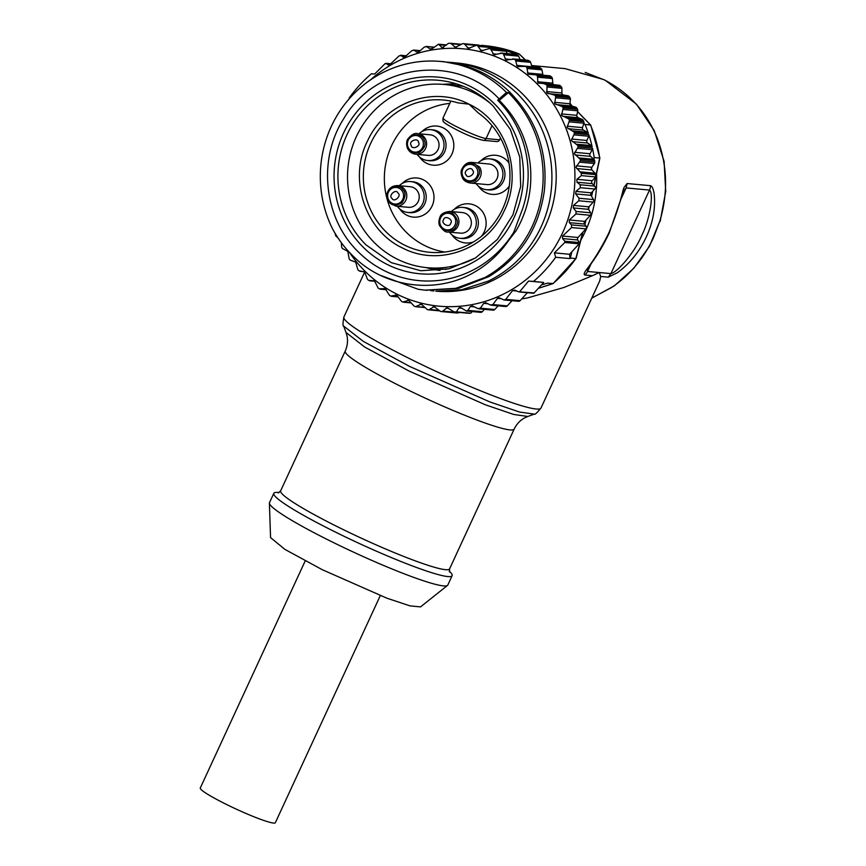 <?xml version="1.0" encoding="UTF-8"?>
<svg xmlns="http://www.w3.org/2000/svg" width="866" height="866" viewBox="0 0 866 866"><rect width="100%" height="100%" fill="white"/><g stroke="black" fill="none" stroke-linecap="round" stroke-linejoin="round"><path stroke-width="1.3" d="M349.128 98.908L349.215 97.977A134.403 128.861 95.3 0 1 371.352 73.837L374.686 74.021L385.089 63.64L386.139 63.434L387.957 64.809L390.079 64.398L399.064 55.9L401.369 55.576L402.874 56.994L405.201 56.68L411.859 50.65L414.132 50.25L416.719 52.101L419.025 51.7L424.351 47.056L426.7 46.656L430.001 48.951L432.372 48.561L438.521 44.209L442.223 47.684L448.469 43.365A134.403 128.861 95.3 0 1 450.688 43.3L460.961 44.231M450.688 43.3L455.44 47.338L462.769 43.625A134.403 128.861 95.3 0 1 464.176 43.733L468.463 48.399L476.148 45.378A134.403 128.861 95.3 0 1 477.534 45.638L481.312 50.877L489.258 48.572A134.403 128.861 95.3 0 1 490.611 48.994L493.826 54.742L501.977 53.194A134.403 128.861 95.3 0 1 503.276 53.746L505.863 59.949L514.144 59.169A134.403 128.861 95.3 0 1 515.378 59.862L517.316 66.444L525.64 66.444A134.403 128.861 95.3 0 1 526.788 67.277L528.043 74.162L536.325 74.931A134.403 128.861 95.3 0 1 537.396 75.894L537.927 83.006L559.176 85.247A2.068 1.981 -84.7 0 0 559.1 85.247L544.79 83.926M534.798 74.433L549.553 75.775A2.068 1.981 -84.7 0 1 550.581 76.197A134.403 128.861 95.3 0 1 551.794 77.269A2.068 1.981 -84.7 0 1 552.389 78.557L552.822 83.158A2.068 1.981 -84.7 0 0 553.839 84.76M524.06 66.097L539.962 67.764M517.316 66.444L518.799 66.736M512.542 58.975L528.466 60.49M505.863 59.949L507.379 60.09M500.364 53.162L516.298 54.515A134.403 128.861 95.3 0 1 517.684 55.11A2.068 1.981 -84.7 0 1 518.637 56.138L504.153 54.796M493.826 54.742L495.33 54.731M488.879 48.496L503.59 49.892A2.068 1.981 -84.7 0 0 503.211 49.827L488.879 48.496M490.297 46.667L475.964 45.346L490.47 46.699A2.068 1.981 -84.7 0 0 490.124 46.667M431.441 49.091L430.662 49.189M426.04 46.418L433.844 47.316M418.116 52.231L417.466 52.339M413.504 50.012L420.053 50.791M404.498 57.145L403.599 57.318M400.655 55.251L405.948 55.998M389.245 64.928L388.618 65.047M385.089 63.64L390.653 63.846M337.805 237.641L335.997 236.191A134.403 128.861 95.3 0 1 335.402 234.87L335.164 233.333M544.627 83.905L546.1 84.554A134.403 128.861 95.3 0 1 547.063 85.615L546.857 92.889L554.846 95.195A134.403 128.861 95.3 0 1 555.701 96.353L554.749 103.693L562.467 106.734A134.403 128.861 95.3 0 1 563.203 107.99L561.504 115.319L568.886 119.053A134.403 128.861 95.3 0 1 569.482 120.374L567.046 127.616L574.028 132.011A134.403 128.861 95.3 0 1 574.494 133.396L571.322 140.454L577.838 145.466A134.403 128.861 95.3 0 1 578.163 146.895L574.288 153.715L580.274 159.279A134.403 128.861 95.3 0 1 580.458 160.74L575.901 167.225L581.313 173.297A134.403 128.861 95.3 0 1 581.346 175.614L576.864 179.305L576.962 182.228L580.198 184.761L580.328 187.695L575.922 191.408L575.663 193.919L579.04 198.26L578.813 200.771L573.476 205.415L573.292 207.927L576.117 211.456L575.966 213.967L569.308 219.986L569.341 222.659L571.495 224.879L571.549 227.552L562.564 236.05L562.554 238.572L564.794 241.235L564.805 242.491L554.402 252.872L555.669 257.267A134.403 128.861 95.3 0 1 533.532 281.407L528.552 281.071L519.784 291.593L518.453 291.788L515.162 290.272L512.51 290.64L505.733 299.344L504.077 299.972L499.087 297.731L497.452 298.359L492.884 304.583L490.383 304.962L486.162 302.959L483.693 303.349L480.338 308.177L477.902 308.567L472.804 306.099L470.411 306.488L467.835 310.385L466.341 311.024L460.344 307.343L458.872 307.993L456.414 311.879A134.403 128.861 95.3 0 1 454.195 311.944L447.116 307.69L442.115 311.619A134.403 128.861 95.3 0 1 440.707 311.511L434.082 306.629L428.735 309.866A134.403 128.861 95.3 0 1 427.36 309.606L421.244 304.15L415.626 306.672A134.403 128.861 95.3 0 1 414.273 306.25L408.73 300.285L402.917 302.05A134.403 128.861 95.3 0 1 401.618 301.498L396.682 295.079L390.739 296.075A134.403 128.861 95.3 0 1 389.505 295.382L385.229 288.584L379.254 288.8A134.403 128.861 95.3 0 1 378.096 287.967L374.502 280.865L368.559 280.313A134.403 128.861 95.3 0 1 367.498 279.35L364.618 272.021L358.784 270.69A134.403 128.861 95.3 0 1 357.82 269.629L355.688 262.138L350.037 260.049A134.403 128.861 95.3 0 1 349.193 258.891L347.796 251.335L342.416 248.51A134.403 128.861 95.3 0 1 341.691 247.254L341.345 242.707M359.953 271.307L364.218 271.707L359.953 271.307M370.453 79.921A129.229 123.903 95.3 0 1 536.942 83.731A129.229 123.903 95.3 0 1 540.287 266.36A129.229 123.903 95.3 0 1 365.019 271.242A129.229 123.903 95.3 0 1 349.431 252.374M374.891 281.255L369.555 280.779L374.913 281.277M374.502 280.865L373.809 280.497M386.182 289.645L379.254 288.8M398.198 296.811L390.739 296.075M396.682 295.079L395.459 294.96L396.671 295.068M411.014 302.689L402.917 302.05M408.73 300.285L407.496 300.318L409.109 300.47M424.556 307.214L415.626 306.672M421.244 304.15L420.021 304.334L422.034 304.518M439.289 310.851L428.735 309.866M468.517 313.265L454.195 311.944L468.3 313.254A2.068 1.981 -84.7 0 0 468.43 313.265A134.403 128.861 95.3 0 0 470.747 313.2L472.23 311.576M472.804 306.099L471.927 305.85M478.79 308.816L477.902 308.567M486.162 302.959L485.415 302.721M491.293 305.222L490.383 304.962M515.162 290.272L514.372 290.023M518.972 291.918L533.304 293.238A1.039 0.996 -84.7 0 0 534.116 292.925L518.453 291.788M524.623 66.087L539.031 67.418A2.068 1.981 -84.7 0 1 539.886 67.71A134.403 128.861 95.3 0 1 541.196 68.652A2.068 1.981 -84.7 0 1 541.921 69.865L542.809 74.379A2.068 1.981 -84.7 0 0 543.155 75.19M513.332 58.92L527.708 60.252A2.068 1.981 -84.7 0 1 528.39 60.447A134.403 128.861 95.3 0 1 529.786 61.237A2.068 1.981 -84.7 0 1 530.631 62.363L531.973 66.758A2.068 1.981 -84.7 0 0 531.973 66.769M520.076 59.548L518.637 56.138M516.298 54.515A2.068 1.981 -84.7 0 0 515.725 54.363L501.371 53.043M507.357 53.595L506.069 51.256A2.068 1.981 -84.7 0 0 505.03 50.347A134.403 128.861 95.3 0 1 513.57 53.389L519.156 53.908L525.575 60.057M519.156 53.908L486.941 45.855L481.431 45.346A134.403 128.861 95.3 0 1 490.47 46.699M493.901 48.961L493.079 47.771A2.068 1.981 -84.7 0 0 491.856 46.959A134.403 128.861 95.3 0 1 503.59 49.892M479.775 45.703A2.068 1.981 -84.7 0 0 478.595 45.064M481.431 45.346L480.165 45.736M457.822 312.972L456.555 312.951M442.115 311.619L456.447 312.94A134.403 128.861 95.3 0 1 454.942 312.821M456.447 312.94A2.068 1.981 -84.7 0 0 457.833 312.485L458.049 312.312M456.414 311.879L470.747 313.2M466.341 311.024L480.684 312.355A2.068 1.981 -84.7 0 0 482.297 311.717L484.473 309.346M478.876 308.826L493.144 310.147A2.068 1.981 -84.7 0 0 494.757 309.508L498.112 305.85M491.433 305.233L505.668 306.542A2.068 1.981 -84.7 0 0 507.281 305.904L512.044 300.708M504.131 299.982L518.485 301.303A2.068 1.981 -84.7 0 0 520.098 300.664L527.405 292.697M534.116 292.925L541.402 284.979L547.388 283.128L553.179 283.528L575.825 258.588A134.403 128.861 95.3 0 1 552.887 283.637M528.552 281.071L543.696 282.468L541.402 284.979M533.532 281.407L543.696 282.468M555.669 257.267L570.001 258.588A134.403 128.861 95.3 0 0 570.358 258.079L575.825 258.588L582.666 232.434M570.001 258.588L569.557 254.268L579.138 243.822A1.039 0.996 -84.7 0 0 579.267 242.567L564.794 241.235M554.402 252.872L569.557 254.268M571.549 227.552L585.925 228.873L578.033 237.479A2.068 1.981 -84.7 0 0 577.774 239.979L579.267 242.567M585.925 228.873A2.068 1.981 -84.7 0 0 586.098 226.221L571.495 224.879M575.966 213.967L590.363 215.298L584.756 221.415A2.068 1.981 -84.7 0 0 584.582 224.067L586.098 226.221M590.363 215.298A2.068 1.981 -84.7 0 0 590.634 212.798L576.117 211.456M578.813 200.771L593.242 202.103L588.891 206.833A2.068 1.981 -84.7 0 0 588.62 209.345L590.634 212.798M593.242 202.103A2.068 1.981 -84.7 0 0 593.502 199.591L579.04 198.26M580.328 187.695L594.79 189.026L591.294 192.837A2.068 1.981 -84.7 0 0 591.034 195.337L593.502 199.591M594.79 189.026A2.068 1.981 -84.7 0 0 594.736 186.103L580.198 184.761M581.313 173.297L595.646 174.618A134.403 128.861 95.3 0 1 595.678 176.935L592.203 180.723A2.068 1.981 -84.7 0 0 592.257 183.646L594.736 186.103M595.678 176.935L581.346 175.614M595.646 174.618A2.068 1.981 -84.7 0 0 595.072 173.222L580.588 171.89M579.928 162.202L594.412 163.533L591.781 167.279A2.068 1.981 -84.7 0 0 591.965 169.953L595.072 173.222M594.412 163.533A2.068 1.981 -84.7 0 0 594.79 162.159A134.403 128.861 95.3 0 0 594.606 160.6A2.068 1.981 -84.7 0 0 593.903 159.279L579.419 157.948M577.784 148.389L592.268 149.721L590.027 153.737A2.068 1.981 -84.7 0 0 590.471 156.367L593.903 159.279M592.268 149.721A2.068 1.981 -84.7 0 0 592.506 148.313A134.403 128.861 95.3 0 1 594.195 157.569L599.889 158.034L594.044 185.421M574.028 132.011L588.36 133.332A134.403 128.861 95.3 0 0 585.015 124.487L590.482 124.985A134.403 128.861 95.3 0 1 599.694 158.077M588.815 134.717A134.403 128.861 95.3 0 1 592.171 146.787A2.068 1.981 -84.7 0 0 591.337 145.553L587.635 143.031A2.068 1.981 -84.7 0 1 586.921 140.465L588.75 136.233A2.068 1.981 -84.7 0 0 588.815 134.717L574.494 133.396M588.36 133.332A2.068 1.981 -84.7 0 0 587.397 132.195L583.467 130.095A2.068 1.981 -84.7 0 1 582.493 127.616L583.89 123.221A2.068 1.981 -84.7 0 0 583.846 121.792A134.403 128.861 95.3 0 0 583.219 120.374A2.068 1.981 -84.7 0 0 582.147 119.346L567.663 118.003M563.279 109.473L577.763 110.805L576.81 115.33A2.068 1.981 -84.7 0 0 578.023 117.689L582.147 119.346M577.763 110.805A2.068 1.981 -84.7 0 0 577.568 109.387A134.403 128.861 95.3 0 0 576.799 108.055L562.467 106.734L576.799 108.055A2.068 1.981 -84.7 0 0 575.63 107.146L561.146 105.814M555.918 97.804L570.402 99.146L569.915 103.747A2.068 1.981 -84.7 0 0 571.354 105.955L575.63 107.146M570.402 99.146A2.068 1.981 -84.7 0 0 570.077 97.761A134.403 128.861 95.3 0 0 569.168 96.516A2.068 1.981 -84.7 0 0 567.923 95.736L553.439 94.405M547.431 87.022L561.915 88.354L561.893 92.976A2.068 1.981 -84.7 0 0 563.55 95.011L567.923 95.736M561.915 88.354A2.068 1.981 -84.7 0 0 561.449 87.011A134.403 128.861 95.3 0 0 560.421 85.875A2.068 1.981 -84.7 0 0 559.176 85.247M514.436 54.244L513.57 53.389M578.293 117.798L576.843 116.347M585.015 124.487L583.857 123.329M599.889 158.034L590.774 125.191L577.568 111.714M593.805 159.203L594.195 157.569M591.467 169.076L591.954 167.03M570.358 258.079L571.852 251.757M435.771 291.16A114.583 109.863 -84.7 0 0 546.154 224.121A114.583 109.863 -84.7 0 0 522.523 93.918A114.583 109.863 -84.7 0 0 456.826 62.958L450.515 62.374L460.474 63.759C480.587 67.093 499.476 76.987 517.143 93.431C536.108 112.396 547.409 135.399 551.036 162.418C553.937 187.262 549.693 210.654 538.306 232.586C526.582 254.323 509.966 270.484 488.446 281.049L461.74 289.742L435.771 291.16M430.499 290.619L433.844 290.976M500.71 250.675L516.049 230.832C528.206 209.864 532.861 187.153 530.014 162.678C526.68 138.289 516.439 117.527 499.281 100.402L508.374 92.619L506.448 92.435L497.69 100.261A103.617 99.352 95.3 0 1 522.469 209.215L513.787 232.185C504.283 249.04 491.271 262.301 474.741 271.967C437.081 294.516 385.608 287.793 354.724 257.646C345.729 249.3 338.27 239.557 332.338 228.451A114.583 109.863 95.3 0 1 339.342 111.876A114.583 109.863 95.3 0 1 440.751 61.475A114.583 109.863 95.3 0 1 506.448 92.435M380.986 275.55L418.224 289.298L425.065 290.153L455.797 288.324L485.003 277.488C505.809 265.765 521.57 248.683 532.276 226.243C542.473 203.64 545.493 180.052 541.337 155.447C536.801 130.95 525.814 110.004 508.374 92.619M445.611 62.038L450.515 62.374M510.366 92.803L510.853 93.279C536.974 120.428 548.124 153.055 544.292 191.159C538.739 228.96 520.228 257.462 488.781 276.665L458.515 288.41L425.401 290.186M499.281 100.402L497.69 100.261M438.488 61.291L443.728 61.648L466.287 66.184C483.001 71.499 497.701 80.343 510.42 92.727M513.787 232.185A105.63 101.279 -84.7 0 1 358.492 252.071C323.895 218.925 317.335 159.669 343.726 118.707C375.4 63.586 456.209 53.227 499.022 98.8M494.432 103.801A98.735 94.665 -84.7 0 0 360.537 107.536A98.735 94.665 -84.7 0 0 363.081 247.07A98.735 94.665 -84.7 0 0 496.987 243.335A98.735 94.665 -84.7 0 0 494.432 103.801M366.026 244.894L391.302 262.669L420.854 270.744L449.021 268.796L475.358 258.025L497.376 239.438L512.964 214.8L520.683 186.439L519.773 157.06L510.334 129.413L493.252 106.139A95.628 91.688 95.3 0 0 438.423 80.289A95.628 91.688 95.3 0 0 346.303 136.233A95.628 91.688 95.3 0 0 366.026 244.894M621.258 198.476L626.14 187.922L623.791 190.78L609.199 233.062C603.656 244.602 597.789 254.604 591.586 263.048L587.635 269.034L587.538 271.459A10.338 9.916 95.3 0 1 584.853 275.009L592.42 275.713L563.972 287.469L527.297 297.98L521.722 298.9M584.853 275.009C583.619 274.641 584.106 272.931 586.293 269.878C593.74 260.385 601.177 248.239 608.603 233.452C614.979 218.373 619.785 204.03 623 190.423L624.04 187.446L627.125 183.527L650.518 185.681C652.12 186.244 653.31 188.777 654.068 193.291C655.779 207.331 653.191 221.869 646.317 236.938C639.238 251.93 629.582 263.859 617.35 272.747L608.246 277.163L610.931 273.613L649.522 190.076C653.96 193.389 649.922 219.477 641.717 235.487C634.843 252.136 617.512 272.26 610.931 273.613L599.229 272.53L600.668 276.471L608.246 277.163M591.781 298.099L611.764 287.425C629.874 275.042 643.795 258.436 653.549 237.598L659.773 221.306C668.216 193.086 667.437 165.579 657.413 138.787C646.826 112.19 628.933 92.456 603.743 79.575L565 68.609M440.058 270.409A93.56 89.707 95.3 0 1 426.148 267.583M443.046 84.359A93.56 89.707 95.3 0 1 457.237 84.132M364.662 272.054L343.889 317.01A108.553 10.695 24.8 0 0 411.729 359.715A108.553 10.695 24.8 0 0 540.969 408.07L599.748 280.855L600.668 276.471M592.42 275.713L599.229 272.53L587.538 271.459L591.11 263.719M475.986 257.646A92.013 88.224 95.3 0 1 427.328 267.702A92.013 88.224 95.3 0 1 397.375 259.205A92.013 88.224 95.3 0 1 350.795 151.961A92.013 88.224 95.3 0 1 444.236 84.467L458.85 85.81A92.013 88.224 95.3 0 1 463.364 86.351M446.477 269.348A92.013 88.224 95.3 0 1 441.941 269.055L427.328 267.702M444.236 84.467A92.013 88.224 95.3 0 1 474.189 92.965A92.013 88.224 95.3 0 1 490.232 103.26M469.004 104.169C506.675 121.576 523.529 173.406 503.915 211.456C486.627 249.549 438.391 266.934 402.549 248.001C364.878 230.594 348.024 178.764 367.649 140.714C384.937 102.621 433.162 85.236 469.004 104.169L478.433 113.035A76.435 73.285 -84.7 0 1 506.361 199.267A76.435 73.285 -84.7 0 1 434.927 252.569A76.435 73.285 -84.7 0 1 404.747 245.219A76.435 73.285 -84.7 0 1 366.816 153.466A76.435 73.285 -84.7 0 1 448.934 100.737A76.435 73.285 -84.7 0 1 457.919 102.87L469.004 104.169M492.029 125.646L486.064 138.56A24.291 2.392 -155.2 0 1 458.222 127.519A24.291 2.392 -155.2 0 1 443.035 117.96L450.85 101.084M449.757 103.4A74.952 71.867 -84.7 0 0 385.511 165.125A74.952 71.867 -84.7 0 0 424.957 245.684A74.952 71.867 -84.7 0 0 444.81 252.038M279.112 492.581A98.215 9.678 24.8 0 0 273.808 493.317A98.215 9.678 24.8 0 0 335.185 531.951A98.215 9.678 24.8 0 0 452.117 575.717A98.215 9.678 24.8 0 0 449.248 571.192M500.483 138.051L499.66 139.805A3.107 2.977 95.3 0 1 496.705 141.569L483.109 140.314A3.107 2.977 -84.7 0 0 486.064 138.56L499.66 139.805M454.217 209.366A19.647 18.835 95.3 0 1 475.499 205.653A19.647 18.835 95.3 0 1 481.312 236.407M473.67 241.82A19.647 18.835 95.3 0 1 459.099 241.138A19.647 18.835 95.3 0 1 451.868 234.794M402.073 183.527A19.647 18.835 95.3 0 1 423.355 179.803A19.647 18.835 95.3 0 1 432.123 205.956A19.647 18.835 95.3 0 1 406.955 215.298A19.647 18.835 95.3 0 1 399.735 208.944M480.825 160.805A19.647 18.835 95.3 0 1 502.107 157.092A19.647 18.835 95.3 0 1 508.948 162.895M509.273 186.06A19.647 18.835 95.3 0 1 485.707 192.577A19.647 18.835 95.3 0 1 478.476 186.233M421.904 131.6A19.647 18.835 95.3 0 1 443.175 127.876A19.647 18.835 95.3 0 1 451.944 154.029A19.647 18.835 95.3 0 1 426.786 163.371A19.647 18.835 95.3 0 1 419.555 157.017M273.808 493.317L269.488 502.659A98.215 9.678 24.8 0 0 269.402 503.146A98.215 9.678 24.8 0 0 330.877 541.293A98.215 9.678 24.8 0 0 447.495 585.438A98.215 9.678 24.8 0 0 447.809 585.048L452.117 575.717M462.877 207.418L464.923 207.602A15.512 14.874 95.3 0 1 469.967 209.042A15.512 14.874 95.3 0 1 477.815 227.109A15.512 14.874 95.3 0 1 462.076 238.486L460.019 238.302A15.512 14.874 -84.7 0 0 475.77 226.924A15.512 14.874 -84.7 0 0 467.921 208.847A15.512 14.874 -84.7 0 0 462.877 207.418A15.512 14.874 -84.7 0 0 451.359 211.542M410.733 181.568L412.779 181.763A15.512 14.874 95.3 0 1 417.834 183.191A15.512 14.874 95.3 0 1 425.682 201.269A15.512 14.874 95.3 0 1 409.932 212.646L407.886 212.451A15.512 14.874 -84.7 0 0 423.636 201.074A15.512 14.874 -84.7 0 0 415.777 182.997A15.512 14.874 -84.7 0 0 410.733 181.568A15.512 14.874 -84.7 0 0 399.226 185.703M489.485 158.846L491.531 159.041A15.512 14.874 95.3 0 1 496.575 160.47A15.512 14.874 95.3 0 1 504.423 178.548A15.512 14.874 95.3 0 1 488.684 189.925L486.638 189.741A15.512 14.874 -84.7 0 0 502.377 178.364A15.512 14.874 -84.7 0 0 494.529 160.286A15.512 14.874 -84.7 0 0 489.485 158.846A15.512 14.874 -84.7 0 0 477.967 162.981M430.554 129.64L432.599 129.835A15.512 14.874 95.3 0 1 437.655 131.264A15.512 14.874 95.3 0 1 445.503 149.342A15.512 14.874 95.3 0 1 429.752 160.719L427.707 160.524A15.512 14.874 -84.7 0 0 443.457 149.147A15.512 14.874 -84.7 0 0 435.609 131.08A15.512 14.874 -84.7 0 0 430.554 129.64A15.512 14.874 -84.7 0 0 419.047 133.775M269.402 503.146L270.549 537.591L284.936 549.401L322.314 569.72L386.864 598.179L410.04 605.886L420.519 606.893L447.495 585.438M449.465 232.131A15.512 14.874 -84.7 0 0 454.975 236.862A15.512 14.874 -84.7 0 0 460.019 238.302M397.321 206.292A15.512 14.874 -84.7 0 0 402.842 211.023A15.512 14.874 -84.7 0 0 407.886 212.451M476.073 183.57A15.512 14.874 -84.7 0 0 481.583 188.301A15.512 14.874 -84.7 0 0 486.638 189.741M417.152 154.364A15.512 14.874 -84.7 0 0 422.662 159.095A15.512 14.874 -84.7 0 0 427.707 160.524M470.281 227.487A10.338 9.916 -84.7 0 0 462.401 212.56L449.963 211.412A10.338 9.916 -84.7 0 1 457.843 226.34A10.338 9.916 -84.7 0 1 448.068 232.001L460.495 233.149A10.338 9.916 -84.7 0 0 470.281 227.487M416.784 190.152A10.338 9.916 -84.7 0 0 410.257 186.72L397.83 185.573A10.338 9.916 -84.7 0 1 405.699 200.511A10.338 9.916 -84.7 0 1 395.924 206.162L408.362 207.31A10.338 9.916 -84.7 0 0 416.784 190.152M496.402 168.643A10.338 9.916 -84.7 0 0 489.009 163.999L472.219 162.451L479.612 167.084A10.338 9.916 -84.7 0 1 470.314 183.04L487.103 184.588A10.338 9.916 -84.7 0 0 496.402 168.643M438.369 141.255A10.338 9.916 -84.7 0 0 430.088 134.793L417.65 133.645A10.338 9.916 -84.7 0 1 425.942 140.108A10.338 9.916 -84.7 0 1 415.745 154.235L428.183 155.382A10.338 9.916 -84.7 0 0 438.369 141.255M380.282 595.624L275.356 822.7A41.352 4.07 -155.2 0 1 221.999 802.197A41.352 4.07 -155.2 0 1 200.284 788.006L305.2 560.93M443.554 47.359L441.216 47.143M552.822 83.158L537.472 81.74M537.905 77.226L552.389 78.557M537.396 75.894L551.718 77.215M536.325 74.931L550.657 76.262M542.809 74.379L527.459 72.961M541.921 69.865L527.437 68.522M526.788 67.277L541.12 68.598M531.973 66.758L516.612 65.34M530.631 62.363L516.147 61.021M515.378 59.862L529.7 61.194M520.412 60.36L515.422 59.895M510.42 59.429L505.062 58.942M503.276 53.746L517.597 55.067M496.987 54.212L492.916 53.844M506.069 51.256L491.596 49.925M477.534 45.638L491.856 46.959M490.611 48.994L504.932 50.315M486.93 45.855A134.403 128.861 95.3 0 1 519.07 53.898L525.446 60.046M483.585 50.401L480.316 50.098M493.079 47.771L478.606 46.439M470.13 47.998L467.402 47.749M475.618 45.346L465.323 44.393M464.176 43.733L478.497 45.054M456.631 47.035L454.304 46.818M460.398 44.599L451.9 43.809M439.506 44.751L446.055 45.357M438.759 310.364L430.012 309.552M435.284 307.181L432.881 306.954M440.707 311.511L455.04 312.832M457.833 312.485L443.349 311.154M448.772 308.426L445.958 308.166M458.872 307.993L462.206 308.296M482.297 311.717L467.835 310.385M470.411 306.488L474.373 306.856M494.757 309.508L480.338 308.177M483.693 303.349L487.775 303.717M507.281 305.904L492.884 304.583M497.452 298.359L501.349 298.727M520.098 300.664L505.733 299.344M512.51 290.64L516.829 291.041M564.805 242.491L579.138 243.822M562.554 238.572L577.774 239.979M578.033 237.479L562.564 236.05M569.341 222.659L584.582 224.067M584.756 221.415L569.308 219.986M573.292 207.927L588.62 209.345M588.891 206.833L573.476 205.415M575.663 193.919L591.034 195.337M591.294 192.837L575.922 191.408M576.962 182.228L592.257 183.646M592.203 180.723L576.864 179.305M576.604 168.534L591.965 169.953M591.781 167.279L576.42 165.861M580.458 160.74L594.78 162.061M580.274 159.279L594.606 160.6M575.121 154.949L590.471 156.367M590.027 153.737L574.667 152.319M578.163 146.895L592.485 148.216M577.838 145.466L592.171 146.787M591.337 145.553L576.853 144.221M572.274 141.613L587.635 143.031M586.921 140.465L571.56 139.047M574.266 134.901L588.75 136.233M587.397 132.195L572.924 130.853M568.107 128.677L583.467 130.095M582.493 127.616L567.143 126.198M569.417 121.879L583.89 123.221M569.482 120.374L583.814 121.695M568.886 119.053L583.219 120.374M562.662 116.271L578.023 117.689M576.81 115.33L561.449 113.911M563.203 107.99L577.525 109.311M556.004 104.537L571.354 105.955M572.307 106.215L569.915 103.779L554.554 102.329M555.701 96.353L570.023 97.674M554.846 95.195L569.168 96.516M548.189 93.604L563.55 95.011M561.893 92.976L546.533 91.558M546.1 84.554L560.421 85.875M547.063 85.615L561.385 86.936M572.112 106.161L569.904 103.92M532.438 66.812L531.8 66.184M552.854 283.637L538.371 288.281M459.575 312.453L457.584 313.048M599.662 158.077L593.87 185.248M592.441 191.581L591.435 196.03M588.923 206.801L588.425 208.901M585.643 220.44L584.712 224.251M596.587 173.774A118.891 113.998 95.3 0 1 585.362 231.309A118.891 113.998 95.3 0 1 580.978 239.882M569.969 103.227A118.891 113.998 95.3 0 1 572.318 106.226M650.518 185.681A10.338 9.916 95.3 0 1 649.522 190.076L626.14 187.922L627.125 183.527M591.749 298.175L614.438 285.78L633.944 268.114L649.457 246.28L659.773 221.317M343.889 317.01C342.806 323.224 342.72 326.233 343.618 326.038L363.265 341.356L409.531 366.394L489.885 401.943L519.568 412.043L534.268 414.121C534.701 414.944 536.931 412.93 540.969 408.07M343.618 326.038L346.032 332.479L364.759 347.082L408.871 370.951L485.49 404.844L513.787 414.478L527.805 416.47L534.268 414.121M527.805 416.47L524.547 417.942C520.076 420.367 516.623 424.091 514.166 429.114A93.041 9.169 -155.2 0 1 403.383 387.665A93.041 9.169 -155.2 0 1 345.231 351.066C347.461 345.935 348.056 340.89 347.017 335.911L346.032 332.479M278.311 492.916L280.66 490.816A93.041 9.169 24.8 0 0 338.812 527.416A93.041 9.169 24.8 0 0 449.584 568.875L514.166 429.114M456.209 225.842C458.601 222.107 457.291 217.896 452.279 213.231C445.665 211.813 441.628 213.209 440.145 217.42C437.752 221.155 439.062 225.366 444.074 230.042C450.688 231.449 454.726 230.053 456.209 225.842M440.621 217.864A8.335 7.989 95.3 0 1 451.381 214.14A8.335 7.989 95.3 0 1 454.866 225.322A8.335 7.989 95.3 0 1 444.117 229.046A8.335 7.989 95.3 0 1 440.621 217.864M450.623 223.374C453.99 219.672 444.496 214.692 443.619 219.704C440.253 223.396 449.746 228.375 450.623 223.374M402.831 189.546C400.417 185.865 396.173 185.605 390.101 188.756C386.344 194.634 386.052 199.05 389.245 202.027C391.659 205.707 395.903 205.967 401.976 202.817C405.732 196.939 406.024 192.523 402.831 189.546M389.581 201.269A8.335 7.989 95.3 0 1 390.35 189.513A8.335 7.989 95.3 0 1 401.629 190.217A8.335 7.989 95.3 0 1 400.861 201.984A8.335 7.989 95.3 0 1 389.581 201.269M397.949 192.966C395.924 188.366 387.892 195.738 392.017 198.411C394.041 203.012 402.073 195.64 397.949 192.966M478.021 167.528C476.138 163.512 471.992 162.602 465.551 164.8C461.004 170.05 460.106 174.38 462.845 177.811C464.717 181.828 468.874 182.726 475.304 180.539C479.851 175.289 480.749 170.948 478.021 167.528M463.299 177.14A8.259 7.924 95.3 0 1 465.681 165.709A8.259 7.924 95.3 0 1 476.636 168.101A8.259 7.924 95.3 0 1 474.254 179.533A8.259 7.924 95.3 0 1 463.299 177.14M472.598 170.364C471.266 165.579 462.455 171.555 466.092 174.77C467.424 179.554 476.235 173.579 472.598 170.364M424.264 140.379C423.193 136.049 419.296 134.306 412.584 135.128C407.139 139.339 405.429 143.41 407.464 147.339C408.535 151.669 412.422 153.423 419.144 152.589C424.578 148.378 426.288 144.308 424.264 140.379M407.983 146.906A8.335 7.989 95.3 0 1 412.53 136.081A8.335 7.989 95.3 0 1 422.879 140.736A8.335 7.989 95.3 0 1 418.332 151.561A8.335 7.989 95.3 0 1 407.983 146.906M418.473 142.24C418.072 137.185 408.146 141.299 411.144 145.282C411.534 150.338 421.471 146.224 418.473 142.24M446.542 44.956L438.521 44.209M434.028 47.154L426.126 46.428M420.226 50.639L413.634 50.033M406.197 55.77L400.741 55.262M390.728 63.77L385.9 63.326M386.214 289.709L380.109 289.147M398.284 296.941L391.454 296.313M411.188 302.905L403.459 302.202M424.87 307.56L415.994 306.737M590.72 125.105L577.59 111.595M532.579 66.823L531.746 66.011M457.703 313.037L459.651 312.464M538.327 288.324L553.038 283.615M576.031 258.609L582.959 232.11M584.864 224.478L585.936 220.116M588.566 209.236L589.216 206.487M591.586 196.29L592.734 191.267M425.065 290.164L427.068 290.348M440.751 61.475L443.717 61.746M531.594 65.535L564.708 68.587M660.195 221.36L665.716 191.494L664.103 161.401L654.274 130.701L636.467 104.18L605.291 80.289L585.178 72.408M280.66 490.816L345.231 351.066M449.508 572.015L449.584 568.875M483.109 140.314C476.019 138.679 467.553 135.367 457.713 130.376C448.296 125.44 443.587 122.55 443.608 121.716C443.013 121.835 442.829 120.58 443.035 117.96M448.068 232.001C445.828 232.564 443.035 230.475 439.668 225.723C438.564 223.774 438.661 220.906 439.95 217.128C440.826 213.978 444.161 212.073 449.963 211.412M395.924 206.162L389.191 202.622C386.994 199.234 386.225 196.398 386.907 194.103C388.379 188.431 392.017 185.595 397.83 185.573M470.314 183.04C466.428 182.239 463.884 180.658 462.704 178.299C461.026 174.618 460.669 171.739 461.61 169.671C464.165 164.334 467.694 161.931 472.219 162.451M415.745 154.235C411.675 153.65 408.839 151.463 407.236 147.664C406.316 143.756 406.5 140.877 407.799 139.047C411.556 134.544 414.836 132.736 417.65 133.645"/></g></svg>
